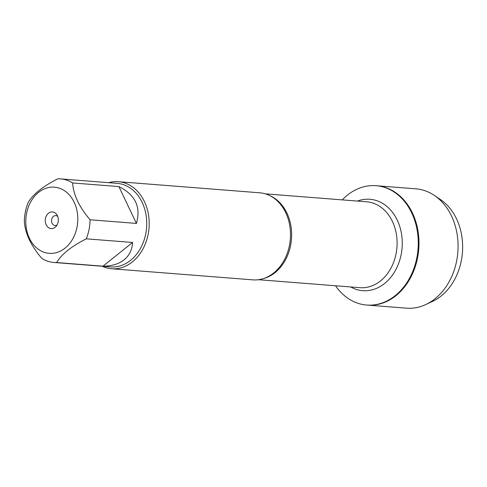 <?xml version="1.0" encoding="UTF-8"?>
<svg xmlns="http://www.w3.org/2000/svg" width="487" height="487" viewBox="0 0 487 487"><rect width="100%" height="100%" fill="white"/><g stroke="black" fill="none" stroke-linecap="round" stroke-linejoin="round"><path stroke-width="0.73" d="M342.282 199.889A59.858 46.843 94.5 0 1 347.474 195.11A59.858 46.843 94.5 0 1 376.031 185.699A59.858 46.843 94.5 0 1 418.041 249.046A59.858 46.843 94.5 0 1 366.65 305.045A59.858 46.843 94.5 0 1 335.537 285.759M425.784 304.545A59.858 46.843 -85.5 0 0 435.013 298.768A59.858 46.843 -85.5 0 0 434.355 195.433L440.516 199.591A55.853 43.708 94.5 0 1 441.125 296.011A55.853 43.708 94.5 0 1 432.511 301.398L425.784 304.545A59.858 46.843 -85.5 0 1 406.456 308.174L367.362 305.099A59.858 46.843 -85.5 0 0 418.753 249.101A59.858 46.843 -85.5 0 0 376.737 185.754A59.858 46.843 94.5 0 1 417.889 230.327A59.858 46.843 94.5 0 1 395.919 295.694A59.858 46.843 94.5 0 1 367.362 305.099L366.65 305.045M28.794 205.898A33.183 25.969 -85.5 0 0 33.828 245.101A33.183 25.969 -85.5 0 0 65.027 248.127A33.183 25.969 -85.5 0 0 69.763 195.415A33.183 25.969 -85.5 0 0 28.794 205.898M28.167 202.543A41.919 32.806 -85.5 0 0 24.35 221.591C25.19 233.486 31.022 245.765 41.839 258.42A41.919 32.806 -85.5 0 0 53.929 262.475A41.919 32.806 -85.5 0 0 56.656 262.542C61.52 254.257 71.394 246.349 86.266 238.831A41.919 32.806 -85.5 0 0 90.077 219.777C79.265 207.121 73.434 194.849 72.593 182.954A41.919 32.806 -85.5 0 0 60.498 178.893A41.919 32.806 -85.5 0 0 57.776 178.826C42.899 186.351 33.031 194.252 28.167 202.543M60.498 178.893L117.16 183.349A41.919 32.806 94.5 0 1 145.978 214.56A41.919 32.806 94.5 0 1 130.589 260.338A41.919 32.806 94.5 0 1 110.592 266.925L53.929 262.475M56.656 262.542L102.97 266.182C111.675 266.164 118.718 264.045 124.088 259.827C129.353 255.523 132.184 249.734 132.58 242.465L86.266 238.831M90.077 219.777L136.39 223.417C141.175 207.115 135.349 194.837 118.907 186.594L72.593 182.954M111.535 268.757L252.844 279.861A43.666 34.175 -85.5 0 0 273.676 272.994A43.666 34.175 -85.5 0 0 274.297 272.489A43.666 34.175 -85.5 0 0 279.721 203.426A43.666 34.175 -85.5 0 0 259.687 192.797L118.378 181.694A43.666 34.175 94.5 0 1 149.028 227.898A43.666 34.175 94.5 0 1 111.535 268.757A43.666 34.175 94.5 0 1 102.136 266.261M108.704 182.686A43.666 34.175 94.5 0 1 118.378 181.694M48.469 213.257A8.334 6.526 94.5 0 1 56.967 214.913A8.334 6.526 94.5 0 1 56.066 226.345A8.334 6.526 94.5 0 1 46.484 225.371A8.334 6.526 94.5 0 1 48.469 213.257M118.907 186.594L136.39 223.417M132.58 242.465L102.97 266.182M57.709 216.423A4.961 3.884 -85.5 0 0 55.81 215.595A4.961 3.884 -85.5 0 0 53.442 216.38A4.961 3.884 -85.5 0 0 51.622 221.798A4.961 3.884 -85.5 0 0 55.031 225.493A4.961 3.884 -85.5 0 0 57.04 224.97M434.355 195.433A59.858 46.843 -85.5 0 0 415.837 188.828L376.031 185.699M270.084 195.774A43.069 33.706 94.5 0 1 291.482 239.099A43.069 33.706 94.5 0 1 263.577 278.546M258.5 279.708L359.96 287.683A43.069 33.706 -85.5 0 0 396.935 247.384A43.069 33.706 -85.5 0 0 366.705 201.807L265.245 193.832M357.434 201.076A45.851 35.88 94.5 0 1 402.092 247.792A45.851 35.88 94.5 0 1 350.683 286.953"/></g></svg>
